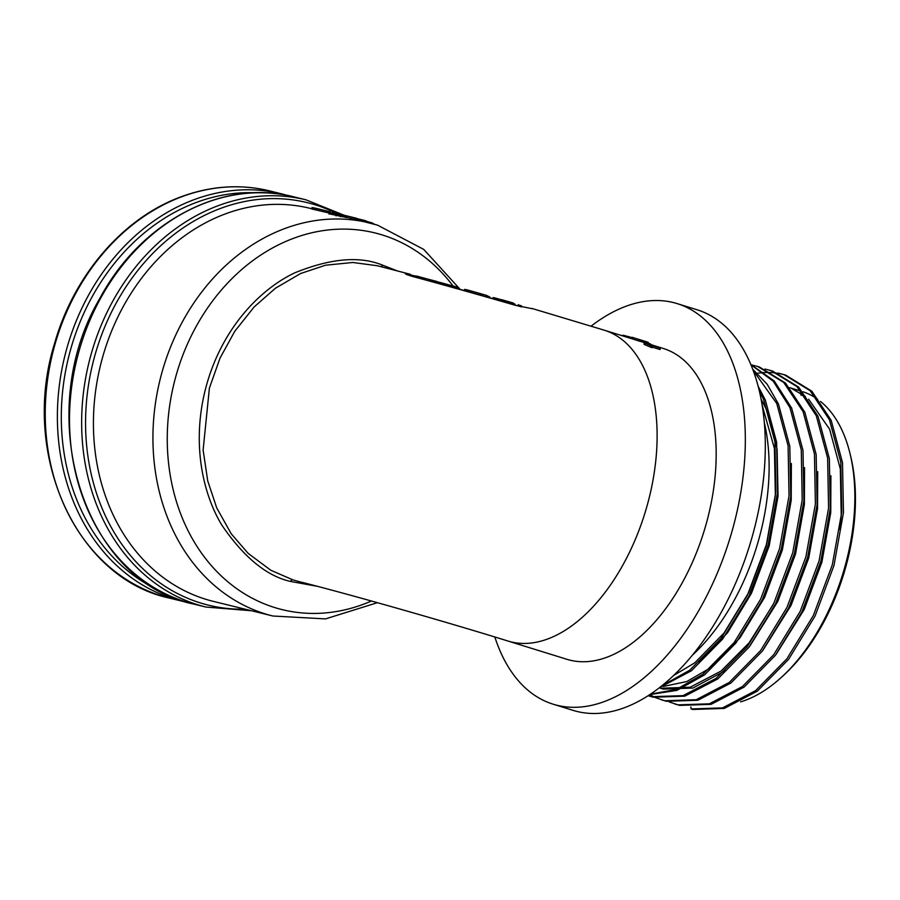 <?xml version="1.0" encoding="UTF-8"?>
<svg xmlns="http://www.w3.org/2000/svg" width="900" height="900" viewBox="0 0 900 900"><rect width="100%" height="100%" fill="white"/><g stroke="black" fill="none" stroke-linecap="round" stroke-linejoin="round"><path stroke-width="1.35" d="M651.442 344.801L663.322 348.48A162.709 92.981 107.2 0 1 704.79 528.773A162.709 92.981 107.2 0 1 570.06 660.173A162.709 92.981 107.2 0 1 567.011 659.329L507.938 641.025A162.709 92.981 -72.8 0 0 510.998 641.869A162.709 92.981 -72.8 0 0 645.727 510.469A162.709 92.981 -72.8 0 0 604.26 330.188L631.867 338.738A162.709 92.981 107.2 0 1 632.329 338.884L639.877 341.314L640.283 339.93L632.734 337.5A164.149 93.802 -72.8 0 0 632.295 337.365A164.149 93.802 -72.8 0 0 632.002 337.275L631.609 338.659A162.709 92.981 107.2 0 1 631.867 338.738M329.591 213.919L345.971 217.44M346.466 217.305L354.442 219.263A202.388 165.994 -76.2 0 1 355.511 219.51L355.916 218.115A203.828 167.175 103.8 0 0 354.836 217.868L341.483 214.594A203.828 167.175 -76.2 0 1 343.271 215.01L354.994 217.901M328.298 212.805L311.659 208.946L312.064 207.551L315.146 208.114A203.828 167.175 -76.2 0 1 317.441 208.654L319.478 209.16A203.828 167.175 103.8 0 0 317.183 208.609L328.646 211.41M415.845 276.21L405.281 273.611M406.834 274.601L407.183 273.623C403.515 273.296 405.304 274.241 412.582 276.457A194.929 5.445 16.1 0 1 515.025 305.224L532.609 308.79M410.456 274.331L377.505 265.77L352.8 262.485L325.496 265.219L300.645 273.499L275.501 288.18L254.093 306.99L234.765 331.29L220.016 358.144L209.396 388.103L203.119 450.056L207.72 480.892L216.754 507.971L231.244 533.801L248.186 553.41L270.776 570.229L292.905 579.87L298.834 581.546C344.97 593.033 445.354 621.54 507.938 641.025M800.786 394.988A159.075 90.9 107.2 0 1 804.994 396.214M850.241 454.489L850.939 457.447A159.075 90.9 107.2 0 1 783.371 675.54L781.121 677.576A162.709 92.981 -72.8 0 0 850.241 454.489A162.709 92.981 -72.8 0 0 820.496 401.434M317.407 586.327L290.396 581.411C266.659 576.045 243.799 557.28 221.839 525.127C202.039 492.435 190.8 439.774 207.079 383.186C223.447 326.621 260.752 288.968 294.626 272.891C330.03 258.502 359.077 255.814 381.78 264.847L397.08 270.799M690.84 706.928L691.076 708.941L692.786 709.47L724.275 708.424L757.316 691.155L788.614 659.329L815.051 616.05L833.974 565.515L843.457 512.674L842.512 462.656L831.173 420.356L811.834 391.207L785.711 375.131L778.174 373.118M784.845 374.873L778.995 373.478M778.106 373.32L772.054 372.589M771.131 372.532L764.865 372.499M763.909 372.544L757.418 373.23M756.428 373.376L754.38 373.748M669.082 701.876L679.613 705.386L711.101 704.34L744.143 687.071L775.44 655.256L801.877 611.966L820.8 561.431L830.284 508.59L829.339 458.572L817.999 416.272L798.66 387.124L772.526 371.048L765 369.034M655.909 697.793L666.439 701.303L697.916 700.256L730.957 682.988L762.266 651.173L788.704 607.883L807.626 557.347L817.11 504.506L816.165 454.489L804.814 412.189L785.486 383.04L759.352 366.964L751.815 364.95M648.113 695.689L649.226 696.06M648.067 695.711L653.265 697.219L684.742 696.173L717.784 678.915L749.092 647.089L775.53 603.799L794.441 553.275L803.925 500.423L802.991 450.405L791.64 408.105L774.214 380.936L750.859 364.556M649.778 694.609L676.913 690.367L704.61 674.831L735.908 643.005L762.345 599.715L781.268 549.191L790.751 496.339L789.806 446.321L778.466 404.021L767.171 384.244L752.726 369.214M659.351 687.735L691.436 670.748L722.734 638.921L749.171 595.631L768.094 545.108L777.577 492.255L776.633 442.238L765.293 399.938L758.216 386.415M839.756 529.425L841.241 515.824L840.319 468.911L829.631 429.221L808.616 399.195M805.387 396.506L791.505 388.429M660.645 688.241L690.131 687.251L721.08 671.04L749.216 642.701L773.314 604.294M673.436 675.607L694.721 662.873L724.039 633.015L748.8 592.403L766.508 544.995L775.361 495.416L774.428 448.493L762.232 405.495M776.104 654.379L804.184 609.559L821.891 562.151L830.745 512.572L830.891 475.774M691.076 708.941L722.565 707.895L755.606 690.626L786.904 658.8L813.341 615.521L832.264 564.986L841.748 512.134L840.803 462.127L829.462 419.827L810.124 390.679L783.99 374.603M674.719 703.969L677.903 704.857L709.38 703.811L742.421 686.543L773.73 654.716L800.168 611.438L819.09 560.903L828.574 508.061L827.629 458.044L816.278 415.744L796.95 386.595L770.816 370.519M649.732 694.631L655.087 697.433M661.545 699.885L664.729 700.774L696.206 699.727L729.248 682.459L760.556 650.633L786.994 607.354L805.905 556.819L815.389 503.978L814.455 453.96L803.104 411.66L783.776 382.511L757.643 366.435M648.36 695.801L651.555 696.69L683.033 695.644L716.074 678.375L747.371 646.56L773.82 603.27L792.731 552.735L802.215 499.894L801.27 449.876L789.93 407.576L773.246 381.206L750.96 364.793M650.419 694.181L676.462 689.366L702.9 674.291L734.197 642.476L760.635 599.186L779.558 548.651L789.041 495.81L788.096 445.793L776.756 403.493L753.199 370.463M661.725 685.867L689.715 670.219L721.024 638.393L747.461 595.102L766.384 544.579L775.867 491.726L774.923 441.709L763.571 399.409L759.274 390.645M699.188 662.321L727.538 632.768L751.477 593.235L769.185 545.827L778.039 496.249L777.105 449.325L766.429 409.635L761.107 399.15M663.232 686.464L686.779 681.559L710.572 667.789L739.901 637.931L764.651 597.319L782.359 549.911L791.212 500.332L791.37 463.522M660.375 688.252L663.322 689.074L692.809 688.084L725.535 670.477M749.756 646.211L777.825 601.403L795.533 553.995L804.386 504.405L804.544 467.606M762.93 650.295L791.01 605.475L808.706 558.079L817.56 508.489L817.717 471.69M692.303 655.234A169.841 97.054 -72.8 0 0 764.347 422.696M740.565 701.876A162.709 92.981 -72.8 0 0 781.121 677.576M817.504 399.161A162.709 92.981 -72.8 0 0 802.946 391.759M591.12 326.137A209.666 119.812 107.2 0 1 673.29 302.535A209.666 119.812 107.2 0 1 677.216 303.626L697.196 309.814A209.666 119.812 107.2 0 1 750.623 542.137A209.666 119.812 107.2 0 1 577.012 711.461A209.666 119.812 107.2 0 1 573.086 710.37L553.106 704.183A209.666 119.812 107.2 0 1 494.831 636.998M677.216 303.626A209.666 119.812 107.2 0 1 730.654 535.95A209.666 119.812 107.2 0 1 557.044 705.274A209.666 119.812 107.2 0 1 553.106 704.183M649.8 344.498L651.488 344.655A164.149 93.802 107.2 0 0 646.009 341.921L644.411 341.426L644.006 342.821A162.709 92.981 107.2 0 1 644.389 342.99M644.434 342.832L644.029 344.239A162.709 92.981 107.2 0 1 644.692 344.655L652.061 347.726L652.466 346.309L645.097 343.249A164.149 93.802 -72.8 0 0 644.434 342.832L659.306 347.445A164.149 93.802 107.2 0 1 660.42 348.131L648.484 344.441L652.466 346.309M652.23 347.13L660.015 349.549L660.42 348.131M639.9 341.235L644.096 342.54M439.301 283.77L439.673 282.476L440.685 282.623L454.41 286.414M456.075 288.439L456.457 287.123L439.673 282.476M456.053 288.517L457.065 288.652L457.459 287.269L456.457 287.123M452.531 285.784L457.459 287.269M457.785 288.743L457.301 287.82M518.344 305.989L518.648 304.931L521.539 305.921L521.269 306.832M440.37 282.577L417.836 276.368L415.912 275.985L415.541 277.256M436.973 281.498L415.912 275.985M430.571 281.363L439.335 283.635M486.169 295.245L467.021 289.834M467.325 291.679L470.34 292.275L470.734 290.891L467.73 290.295L467.348 291.6M479.666 295.088L480.026 293.816L486.045 295.2L489.825 296.989L489.611 297.72M483.053 294.356L480.026 293.816M482.805 295.976L483.165 294.739M485.651 296.595L483.548 296.19M464.209 290.723L464.591 289.406L467.134 289.868M464.591 289.406L467.73 290.295M521.494 306.9L515.498 305.235M501.593 299.644L513.337 303.041M492.851 298.845L493.234 297.529L496.204 298.249L513.54 303.469L515.07 304.189L514.789 305.156M515.07 304.189L493.234 297.529M328.838 211.567L329.692 211.77L329.456 212.501L329.715 211.669A203.828 167.175 -76.2 0 1 330.019 211.748L329.715 211.669M329.535 211.725L329.164 213.019M329.4 211.703L329.029 212.985M329.276 211.669L328.905 212.963L329.254 211.657M329.152 211.635L328.781 212.929M329.062 211.612L328.691 212.906M328.973 211.59L328.601 212.884M328.894 211.579L328.522 212.861M366.041 222.086L366.356 221.006A203.828 167.175 103.8 0 0 364.343 220.376L356.411 218.43M373.252 223.909L373.387 223.459A203.828 167.175 103.8 0 0 371.228 222.66L366.277 221.265M371.036 223.312L371.228 222.66M363.994 221.58L364.343 220.376M341.471 214.639L332.415 212.333M330.233 211.838L329.591 212.692L346.68 216.236L329.996 212.524L329.186 214.099M328.466 212.85L328.871 211.466L312.064 207.551M322.234 209.869A203.828 167.175 103.8 0 0 319.478 209.16M327.353 211.118L326.947 212.501M316.136 208.553L315.731 209.947M313.47 207.945L313.065 209.34M354.442 219.263L354.836 217.868M356.062 219.634L356.456 218.261M336.026 215.865L336.431 214.459M340.425 216.743L340.83 215.347M346.275 217.631L346.68 216.236M334.496 213.345L344.363 215.73L334.384 213.761M337.973 215.572L338.377 214.178M341.955 216.54L342.36 215.145M631.924 337.579L623.227 335.239L622.924 335.97M623.014 335.993L623.227 335.239M646.886 341.876A164.149 93.802 107.2 0 1 647.179 341.966A164.149 93.802 107.2 0 1 648.09 342.259L640.283 339.93M632.329 338.884L632.734 337.5M638.235 340.808L638.64 339.412M623.002 335.7L620.325 335.16M644.692 344.655L645.097 343.249M650.824 345.803L650.419 347.22M644.411 341.426A164.149 93.802 107.2 0 1 649.89 344.16M311.726 208.732L309.971 208.305A202.388 165.994 103.8 0 0 101.722 360.461A202.388 165.994 103.8 0 0 205.583 599.22A202.388 165.994 103.8 0 0 213.401 601.391L272.914 616.016A202.388 165.994 -76.2 0 1 265.095 613.845A202.388 165.994 -76.2 0 1 161.235 375.075A202.388 165.994 -76.2 0 1 369.484 222.93A202.388 165.994 -76.2 0 1 377.303 225.101M382.59 267.053A3.645 2.081 107.1 0 1 381.859 264.87M290.486 581.445A3.645 2.081 107.3 0 1 292.905 579.87M452.993 285.919A193.984 159.097 103.8 0 0 382.309 234.968A193.984 159.097 103.8 0 0 176.479 374.152A193.984 159.097 103.8 0 0 274.759 607.567A193.984 159.097 103.8 0 0 371.452 601.009M293.861 196.852A209.666 171.956 103.8 0 0 76.837 359.438A209.666 171.956 103.8 0 0 193.815 604.08C82.53 581.985 31.421 413.719 99.968 298.181C140.974 221.377 223.166 178.166 293.861 196.852L305.989 199.834A209.666 171.956 -76.2 0 0 91.62 352.519A209.666 171.956 -76.2 0 0 205.942 607.061L251.494 610.751M245.104 609.176A207.236 169.965 -76.2 0 1 200.43 602.944A207.236 169.965 -76.2 0 1 95.422 353.576A207.236 169.965 -76.2 0 1 336.386 213.322M157.995 589.939A207.236 169.965 -76.2 0 1 71.156 347.614A207.236 169.965 -76.2 0 1 255.578 192.78M187.774 602.449L181.676 601.099A209.666 171.956 -76.2 0 1 67.354 346.556A209.666 171.956 -76.2 0 1 281.722 193.871L287.752 195.491M55.215 343.575A209.666 171.956 103.8 0 0 169.537 598.117C75.881 578.317 20.014 453.656 54.574 343.451C73.721 275.411 123.019 218.047 180.787 196.909C210.611 185.85 240.21 183.836 269.584 190.89A209.666 171.956 103.8 0 0 55.215 343.575M429.683 281.115L430.076 279.754M414.439 276.885L414.776 275.782M460.17 289.406L423.776 249.424L377.572 225.169L355.511 219.499M329.22 213.03L328.365 212.828M531.821 308.407L604.26 330.188M786.915 386.775L788.04 387.124M789.75 387.664L801.225 391.207M272.914 616.016L325.507 618.896L377.415 602.685M343.901 215.156L305.989 199.834M205.942 607.061L193.815 604.08M169.537 598.117L181.676 601.099M269.584 190.89L281.722 193.871M517.871 305.854L518.22 304.673M492.907 298.665L485.775 296.629M479.711 294.907L469.789 292.106M464.254 290.554L457.099 288.551M410.017 275.704L415.564 277.189M356.152 218.171L354.274 217.71M328.961 213.919L329.366 212.513M346.376 217.631L346.781 216.236M632.295 337.365L647.179 341.966"/></g></svg>
